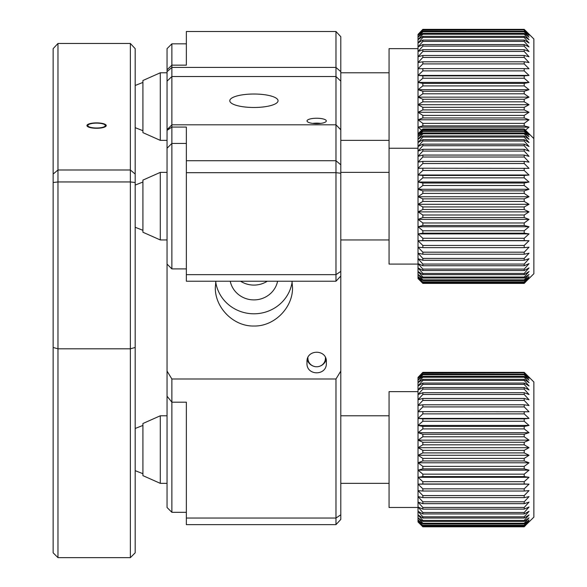 <?xml version="1.0" encoding="UTF-8"?>
<svg xmlns="http://www.w3.org/2000/svg" width="587" height="587" viewBox="0 0 587 587"><rect width="100%" height="100%" fill="white"/><g stroke="black" fill="none" stroke-linecap="round" stroke-linejoin="round"><path stroke-width="0.88" d="M307.016 362.428C305.578 376.208 327.685 376.326 326.321 362.428C327.671 348.898 305.724 348.817 307.016 362.428M340.798 371.087L340.798 519.436L335.977 524.631L335.977 378.997L340.798 371.087L340.798 276.037L335.977 281.232L335.977 124.804L171.874 124.804L167.046 129.83L167.046 69.794L171.874 65.157L186.35 65.157L186.35 31.507L335.977 31.507L335.977 67.424L171.874 67.424L171.874 127.071L167.046 130.358L167.046 129.83M335.977 378.997L171.874 378.997L171.874 402.176L167.046 396.188L167.046 371.087L171.874 378.997M167.046 371.087L167.046 130.358M291.966 281.232L292.531 287.491C292.986 307.361 274.635 326.489 253.936 326.027C233.171 326.489 214.871 307.361 215.312 287.491L215.877 281.232M167.046 396.188L167.046 507.484L171.874 512.312L171.874 402.176L186.35 402.176L186.35 449.569M340.798 514.784L335.977 518.05L186.35 518.05L186.35 402.176M186.35 518.05L186.35 524.631L335.977 524.631M186.35 65.157L186.35 38.089M186.35 43.827L171.874 43.827L171.874 67.424L167.046 71.673M340.798 81.16L335.977 76.523L335.977 67.424L340.798 71.673L340.798 129.83L335.977 124.804L335.977 76.523L171.874 76.523L167.046 81.16M340.798 129.83L340.798 271.385L335.977 274.65L186.35 274.65L186.35 127.071L171.874 127.071L171.874 268.912L167.046 264.084M186.35 274.65L186.35 281.232L335.977 281.232M325.961 359.501L324.141 362.729M309.195 362.729L307.375 359.501M215.73 282.12A38.61 37.076 180 0 0 253.922 313.796A38.61 37.076 180 0 0 292.121 282.12M230.251 281.232A24.133 23.172 180 0 0 253.922 299.898A24.133 23.172 180 0 0 277.592 281.232M267.261 281.232A24.133 23.172 0 0 1 240.582 281.232M340.798 71.673L340.798 36.702L335.977 31.507M340.798 164.793L335.977 160.721L186.35 160.721M340.798 173.253L335.977 172.681L186.35 172.681M340.798 271.385L340.798 276.037M326.321 120.937A9.656 2.693 0 0 0 316.664 118.244A9.656 2.693 0 0 0 307.016 120.937A9.656 2.693 0 0 0 316.664 123.63A9.656 2.693 0 0 0 326.321 120.937M278.055 100.751A24.133 6.728 0 0 0 253.922 94.023A24.133 6.728 0 0 0 229.788 100.751A24.133 6.728 0 0 0 253.922 107.48A24.133 6.728 0 0 0 278.055 100.751M160.288 239.951L142.912 232.232L142.912 180.106L160.288 172.38L160.288 239.951L167.046 239.951M422.853 283.25L418.025 278.546L418.025 133.77L422.853 128.949L418.025 133.997L422.853 129.448L418.025 134.988L422.853 130.798L422.853 131.393L418.025 136.764L422.853 132.963L422.853 133.821L418.025 139.295L422.853 135.935L422.853 137.042L418.025 142.56L422.853 139.677L422.853 141.019L418.025 146.523L422.853 144.145L422.853 145.715L418.025 151.138L422.853 149.296L422.853 151.064L418.025 156.355L422.853 155.071L422.853 157.023L418.025 162.115L422.853 161.403L422.853 163.516L418.025 168.366L422.853 168.22L422.853 170.479L418.025 175.029L422.853 175.462L422.853 177.839L418.025 182.029L422.853 183.034L422.853 185.499L418.025 189.293L422.853 190.863L422.853 193.394L418.025 196.748L422.853 198.861L422.853 201.422L418.025 204.305L422.853 206.94L422.853 209.508L418.025 211.878L422.853 215.003L422.853 217.55L418.025 219.391L422.853 222.972L422.853 225.474L418.025 226.758L422.853 230.764L422.853 233.186L418.025 233.897L422.853 238.278L422.853 240.597L418.025 240.736L422.853 245.447L422.853 247.633L418.025 247.2L422.853 252.183L422.853 254.215L418.025 253.21L422.853 258.412L422.853 260.276L418.025 258.706L422.853 264.069L422.853 265.735L418.025 263.622L422.853 269.095L422.853 270.548L418.025 267.914L422.853 273.425L422.853 274.65L418.025 271.524L422.853 277.027L422.853 278.011L418.025 274.423L422.853 279.845L422.853 280.579L418.025 276.572L422.853 282.332L418.025 277.952L422.853 283.25L524.206 283.25L533.862 273.74L533.862 38.999L524.206 29.35L422.853 29.35L418.025 34.398L422.853 29.35M422.853 233.186L524.206 233.186L529.034 233.897L524.206 238.278L422.853 238.278M422.853 240.597L524.206 240.597L524.206 238.278M524.206 240.597L529.034 240.736L524.206 245.447L422.853 245.447M422.853 247.633L524.206 247.633L524.206 245.447M524.206 247.633L529.034 247.2L524.206 252.183L422.853 252.183M422.853 254.215L524.206 254.215L524.206 252.183M524.206 254.215L529.034 253.21L524.206 258.412L422.853 258.412M422.853 260.276L524.206 260.276L524.206 258.412M524.206 260.276L529.034 258.706L524.206 264.069L422.853 264.069M422.853 265.735L524.206 265.735L524.206 264.069M524.206 265.735L529.034 263.622L524.206 269.095L422.853 269.095M422.853 270.548L524.206 270.548L524.206 269.095M524.206 270.548L529.034 267.914L524.206 273.425L422.853 273.425M422.853 274.65L524.206 274.65L524.206 273.425M524.206 274.65L529.034 271.524L524.206 277.027L422.853 277.027M422.853 278.011L524.206 278.011L524.206 277.027M524.206 278.011L529.034 274.423L524.206 279.845L422.853 279.845M422.853 280.579L524.206 280.579L524.206 279.845M524.206 280.579L529.034 276.572L524.206 281.863L422.853 281.863M422.853 282.332L524.206 282.332L524.206 281.863M524.206 282.332L529.034 277.952L524.206 283.044L422.853 283.044M525.622 281.98L524.206 283.389L422.853 283.389L418.025 278.546L421.437 281.98M418.025 264.084L389.064 264.084L389.064 48.655L418.025 48.655M533.862 138.598L524.206 128.949L422.853 128.949M422.853 129.015L524.206 128.949M524.206 129.015L529.034 133.997L524.206 129.448L422.853 129.448M422.853 129.786L524.206 129.448M524.206 129.786L529.034 134.988L524.206 130.798L422.853 130.798M422.853 131.393L524.206 131.393L524.206 130.798M524.206 131.393L529.034 136.764L524.206 132.963L422.853 132.963M422.853 133.821L524.206 133.821L524.206 132.963M524.206 133.821L529.034 139.295L524.206 135.935L422.853 135.935M422.853 137.042L524.206 137.042L524.206 135.935M524.206 137.042L529.034 142.56L524.206 139.677L422.853 139.677M422.853 141.019L524.206 141.019L524.206 139.677M524.206 141.019L529.034 146.523L524.206 144.145L422.853 144.145M422.853 145.715L524.206 145.715L524.206 144.145M524.206 145.715L529.034 151.138L524.206 149.296L422.853 149.296M422.853 151.064L524.206 151.064L524.206 149.296M524.206 151.064L529.034 156.355L524.206 155.071L422.853 155.071M422.853 157.023L524.206 157.023L524.206 155.071M524.206 157.023L529.034 162.115L524.206 161.403L422.853 161.403M422.853 163.516L524.206 163.516L524.206 161.403M524.206 163.516L529.034 168.366L422.853 168.22M422.853 170.479L524.206 170.479L524.206 168.22M524.206 170.479L529.034 175.029L524.206 175.462L422.853 175.462M418.025 175.029L529.034 175.029M422.853 177.839L524.206 177.839L524.206 175.462M524.206 177.839L529.034 182.029L524.206 183.034L422.853 183.034M418.025 182.029L529.034 182.029M422.853 185.499L524.206 185.499L524.206 183.034M524.206 185.499L529.034 189.293L524.206 190.863L422.853 190.863M418.025 189.293L529.034 189.293M422.853 193.394L524.206 193.394L524.206 190.863M524.206 193.394L529.034 196.748L524.206 198.861L422.853 198.861M418.025 196.748L529.034 196.748M422.853 201.422L524.206 201.422L524.206 198.861M524.206 201.422L529.034 204.305L524.206 206.94L422.853 206.94M418.025 204.305L529.034 204.305M422.853 209.508L524.206 209.508L524.206 206.94M524.206 209.508L529.034 211.878L524.206 215.003L422.853 215.003M418.025 211.878L529.034 211.878M422.853 217.55L524.206 217.55L524.206 215.003M524.206 217.55L529.034 219.391L524.206 222.972L422.853 222.972M418.025 219.391L529.034 219.391M422.853 225.474L524.206 225.474L524.206 222.972M524.206 225.474L529.034 226.758L524.206 230.764L422.853 230.764M418.025 226.758L529.034 226.758M524.206 233.186L524.206 230.764M418.025 233.897L529.034 233.897M418.025 240.736L529.034 240.736M167.046 69.794L167.046 48.655L171.874 43.827M418.025 34.398L422.853 29.856L418.025 35.389L418.025 34.398M422.853 31.801L418.025 37.164L418.025 35.389L422.853 31.199L422.853 31.801L524.206 31.801L524.206 31.199L422.853 31.199M418.025 37.164L422.853 33.364L422.853 34.222L418.025 39.696L418.025 37.164M422.853 37.443L418.025 42.961L418.025 39.696L422.853 36.335L422.853 37.443L524.206 37.443L524.206 36.335L422.853 36.335M418.025 42.961L422.853 40.077L422.853 41.42L418.025 46.923L418.025 42.961M422.853 46.116L418.025 51.539L418.025 46.923L422.853 44.546L422.853 46.116L524.206 46.116L524.206 44.546L422.853 44.546M418.025 51.539L422.853 49.697L422.853 51.465L418.025 56.756L418.025 51.539M422.853 57.423L418.025 62.523L418.025 56.756L422.853 55.471L422.853 57.423L524.206 57.423L524.206 55.471L422.853 55.471M418.025 62.523L422.853 61.804L422.853 63.917L418.025 68.767L418.025 62.523M422.853 70.88L418.025 75.43L418.025 68.767L422.853 68.628L422.853 70.88L524.206 70.88L524.206 68.628L422.853 68.628M418.025 75.43L422.853 75.862L422.853 78.24L418.025 82.429L418.025 75.43L529.034 75.43L524.206 75.862L422.853 75.862M422.853 85.9L418.025 89.701L418.025 82.429L422.853 83.435L422.853 85.9L524.206 85.9L524.206 83.435L422.853 83.435M418.025 89.701L422.853 91.264L422.853 93.795L418.025 97.149L418.025 89.701L529.034 89.701L524.206 91.264L422.853 91.264M422.853 101.822L418.025 104.706L418.025 97.149L422.853 99.262L422.853 101.822L524.206 101.822L524.206 99.262L422.853 99.262M418.025 104.706L422.853 107.34L422.853 109.908L418.025 112.278L418.025 104.706L529.034 104.706L524.206 107.34L422.853 107.34M422.853 117.95L418.025 119.792L418.025 112.278L422.853 115.404L422.853 117.95L524.206 117.95L524.206 115.404L422.853 115.404M418.025 119.792L422.853 123.38L422.853 125.875L418.025 127.159L418.025 119.792L529.034 119.792L524.206 123.38L422.853 123.38M418.025 133.77L418.025 127.159L421.635 130.16M422.853 29.416L524.206 29.35M524.206 29.416L529.034 34.398L524.206 29.856L422.853 29.856M422.853 30.186L524.206 29.856M524.206 30.186L529.034 35.389L524.206 31.199M524.206 31.801L529.034 37.164L524.206 33.364L422.853 33.364M422.853 34.222L524.206 34.222L524.206 33.364M524.206 34.222L529.034 39.696L524.206 36.335M524.206 37.443L529.034 42.961L524.206 40.077L422.853 40.077M422.853 41.42L524.206 41.42L524.206 40.077M524.206 41.42L529.034 46.923L524.206 44.546M524.206 46.116L529.034 51.539L524.206 49.697L422.853 49.697M422.853 51.465L524.206 51.465L524.206 49.697M524.206 51.465L529.034 56.756L524.206 55.471M524.206 57.423L529.034 62.523L524.206 61.804L422.853 61.804M422.853 63.917L524.206 63.917L524.206 61.804M524.206 63.917L529.034 68.767L524.206 68.628M524.206 70.88L529.034 75.43M422.853 78.24L524.206 78.24L524.206 75.862M524.206 78.24L529.034 82.429L524.206 83.435M418.025 82.429L529.034 82.429M524.206 85.9L529.034 89.701M422.853 93.795L524.206 93.795L524.206 91.264M524.206 93.795L529.034 97.149L524.206 99.262M418.025 97.149L529.034 97.149M524.206 101.822L529.034 104.706M422.853 109.908L524.206 109.908L524.206 107.34M524.206 109.908L529.034 112.278L524.206 115.404M418.025 112.278L529.034 112.278M524.206 117.95L529.034 119.792M422.853 125.875L524.206 125.875L524.206 123.38M524.206 125.875L529.034 127.159L525.424 130.16M418.025 127.159L529.034 127.159M160.288 140.359L142.912 132.633L142.912 80.507L160.288 72.788L160.288 140.359L167.046 140.359M160.288 483.35L142.912 475.631L142.912 423.506L160.288 415.779L160.288 483.35L167.046 483.35M422.853 526.642L418.025 521.938L418.025 377.397L422.853 372.848L418.025 378.388L422.853 374.19L422.853 374.792L418.025 380.156L422.853 376.362L422.853 377.221L418.025 382.687L422.853 379.334L422.853 380.442L418.025 385.952L422.853 383.076L422.853 384.419L418.025 389.915L422.853 387.545L422.853 389.108L418.025 394.53L422.853 392.696L422.853 394.464L418.025 399.754L422.853 398.463L422.853 400.422L418.025 405.514L422.853 404.795L422.853 406.916L418.025 411.766L422.853 411.619L422.853 413.879L418.025 418.421L422.853 418.861L422.853 421.231L418.025 425.428L422.853 426.433L422.853 428.899L418.025 432.692L422.853 434.263L422.853 436.787L418.025 440.147L422.853 442.26L422.853 444.821L418.025 447.698L422.853 450.332L422.853 452.9L418.025 455.277L422.853 458.403L422.853 460.949L418.025 462.791L422.853 466.372L422.853 468.874L418.025 470.158L422.853 474.157L422.853 476.578L418.025 477.297L422.853 481.678L422.853 483.996L418.025 484.136L422.853 488.839L422.853 491.033L418.025 490.6L422.853 495.575L422.853 497.615L418.025 496.609L422.853 501.804L422.853 503.668L418.025 502.105L422.853 507.469L422.853 509.134L418.025 507.021L422.853 512.488L422.853 513.948L418.025 511.314L422.853 516.824L422.853 518.05L418.025 514.924L422.853 520.427L422.853 521.403L418.025 517.822L422.853 523.244L422.853 523.971L418.025 519.972L422.853 525.725L418.025 521.351L422.853 526.642L524.206 526.642L533.862 517.14L533.862 381.998L524.206 372.349L422.853 372.349L418.025 377.397L422.853 372.349M422.853 476.578L524.206 476.578L529.034 477.297L524.206 481.678L422.853 481.678M422.853 483.996L524.206 483.996L524.206 481.678M524.206 483.996L529.034 484.136L524.206 488.839L422.853 488.839M422.853 491.033L524.206 491.033L524.206 488.839M524.206 491.033L529.034 490.6L524.206 495.575L422.853 495.575M422.853 497.615L524.206 497.615L524.206 495.575M524.206 497.615L529.034 496.609L524.206 501.804L422.853 501.804M422.853 503.668L524.206 503.668L524.206 501.804M524.206 503.668L529.034 502.105L524.206 507.469L422.853 507.469M422.853 509.134L524.206 509.134L524.206 507.469M524.206 509.134L529.034 507.021L524.206 512.488L422.853 512.488M422.853 513.948L524.206 513.948L524.206 512.488M524.206 513.948L529.034 511.314L524.206 516.824L422.853 516.824M422.853 518.05L524.206 518.05L524.206 516.824M524.206 518.05L529.034 514.924L524.206 520.427L422.853 520.427M422.853 521.403L524.206 521.403L524.206 520.427M524.206 521.403L529.034 517.822L524.206 523.244L422.853 523.244M422.853 523.971L524.206 523.971L524.206 523.244M524.206 523.971L529.034 519.972L524.206 525.262L422.853 525.262M422.853 525.725L524.206 525.725L524.206 525.262M524.206 525.725L529.034 521.351L524.206 526.444L422.853 526.444M525.622 525.372L524.206 526.788L422.853 526.788L418.025 521.938L421.437 525.372M418.025 507.484L389.064 507.484L389.064 391.646L418.025 391.646M422.853 372.415L524.206 372.349M524.206 372.415L529.034 377.397L524.206 372.848L422.853 372.848M422.853 373.185L524.206 372.848M524.206 373.185L529.034 378.388L524.206 374.19L422.853 374.19M422.853 374.792L524.206 374.792L524.206 374.19M524.206 374.792L529.034 380.156L524.206 376.362L422.853 376.362M422.853 377.221L524.206 377.221L524.206 376.362M524.206 377.221L529.034 382.687L524.206 379.334L422.853 379.334M422.853 380.442L524.206 380.442L524.206 379.334M524.206 380.442L529.034 385.952L524.206 383.076L422.853 383.076M422.853 384.419L524.206 384.419L524.206 383.076M524.206 384.419L529.034 389.915L524.206 387.545L422.853 387.545M422.853 389.108L524.206 389.108L524.206 387.545M524.206 389.108L529.034 394.53L524.206 392.696L422.853 392.696M422.853 394.464L524.206 394.464L524.206 392.696M524.206 394.464L529.034 399.754L524.206 398.463L422.853 398.463M422.853 400.422L524.206 400.422L524.206 398.463M524.206 400.422L529.034 405.514L524.206 404.795L422.853 404.795M422.853 406.916L524.206 406.916L524.206 404.795M524.206 406.916L529.034 411.766L422.853 411.619M422.853 413.879L524.206 413.879L524.206 411.619M524.206 413.879L529.034 418.421L524.206 418.861L422.853 418.861M418.025 418.421L529.034 418.421M422.853 421.231L524.206 421.231L524.206 418.861M524.206 421.231L529.034 425.428L524.206 426.433L422.853 426.433M418.025 425.428L529.034 425.428M422.853 428.899L524.206 428.899L524.206 426.433M524.206 428.899L529.034 432.692L524.206 434.263L422.853 434.263M418.025 432.692L529.034 432.692M422.853 436.787L524.206 436.787L524.206 434.263M524.206 436.787L529.034 440.147L524.206 442.26L422.853 442.26M418.025 440.147L529.034 440.147M422.853 444.821L524.206 444.821L524.206 442.26M524.206 444.821L529.034 447.698L524.206 450.332L422.853 450.332M418.025 447.698L529.034 447.698M422.853 452.9L524.206 452.9L524.206 450.332M524.206 452.9L529.034 455.277L524.206 458.403L422.853 458.403M418.025 455.277L529.034 455.277M422.853 460.949L524.206 460.949L524.206 458.403M524.206 460.949L529.034 462.791L524.206 466.372L422.853 466.372M418.025 462.791L529.034 462.791M422.853 468.874L524.206 468.874L524.206 466.372M524.206 468.874L529.034 470.158L524.206 474.157L422.853 474.157M418.025 470.158L529.034 470.158M524.206 476.578L524.206 474.157M418.025 477.297L529.034 477.297M418.025 484.136L529.034 484.136M325.396 357.828A8.746 8.401 0 0 1 316.664 366.765A8.746 8.401 0 0 1 307.94 357.835M326.012 359.728A9.656 9.267 0 0 1 320.209 366.046M313.128 366.046A9.656 9.267 0 0 1 307.324 359.736M320.612 123.395A8.746 2.436 0 0 0 312.724 123.395M105.322 125.574A8.746 2.436 0 0 0 105.3 125.383A8.746 2.436 0 0 0 96.576 123.131A8.746 2.436 0 0 0 87.859 125.383A8.746 2.436 0 0 0 87.83 125.574A8.746 2.436 0 0 0 96.576 128.01A8.746 2.436 0 0 0 105.322 125.574M106.232 125.574A9.656 2.693 0 0 0 96.576 122.881A9.656 2.693 0 0 0 86.927 125.574A9.656 2.693 0 0 0 96.576 128.267A9.656 2.693 0 0 0 106.232 125.574M135.186 174.068L135.186 182.528L130.365 181.948L130.365 43.475L135.186 48.662L135.186 174.068L130.365 169.988L57.966 169.988L57.966 557.65L53.138 552.822L53.138 48.662L57.966 43.475L57.966 169.988L53.138 174.068M135.186 182.528L135.186 552.822L130.365 557.65L130.365 181.948L57.966 181.948L53.138 182.528M130.365 43.475L57.966 43.475M169.797 126.968L167.046 129.61M340.798 129.61L338.046 126.968M135.186 347.467L130.365 348.81L57.966 348.81L53.138 347.467M340.798 239.951L389.064 239.951M160.288 172.38L167.046 172.38M340.798 172.38L389.064 172.38M142.912 230.302L135.186 227.272M142.912 182.036L135.186 185.066M186.35 268.912L171.874 268.912M186.35 143.426L171.874 143.426L167.046 148.247M418.025 148.247L389.064 148.247M186.35 512.312L171.874 512.312M340.798 140.359L389.064 140.359M160.288 72.788L167.046 72.788M340.798 72.788L389.064 72.788M142.912 130.703L135.186 127.672M142.912 82.437L135.186 85.467M340.798 483.35L389.064 483.35M160.288 415.779L167.046 415.779M340.798 415.779L389.064 415.779M142.912 473.702L135.186 470.664M142.912 425.436L135.186 428.466M87.859 125.383L87.536 126.521M105.3 125.383L105.616 126.521M130.365 557.65L57.966 557.65"/></g></svg>
